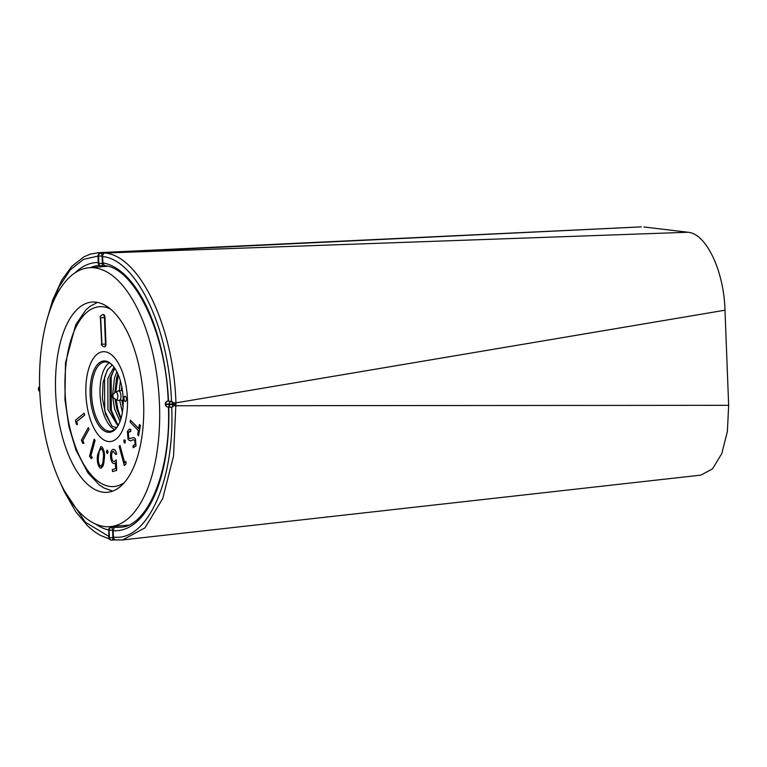 <?xml version="1.0" encoding="UTF-8"?>
<svg xmlns="http://www.w3.org/2000/svg" width="767" height="767" viewBox="0 0 767 767"><rect width="100%" height="100%" fill="white"/><g stroke="black" fill="none" stroke-linecap="round" stroke-linejoin="round"><path stroke-width="1.15" d="M122.384 412.349L119.71 400.364M119.278 390.806L120.352 380.815M121.704 386.319L121.445 390.633M121.876 400.192L123.027 406.846M120.026 421.438L114.58 408.993L112.759 397.344M112.644 394.861L114.494 378.016L116.843 371.774M117.917 374.047L116.661 377.843L114.791 392.733M115.06 398.984L116.747 408.821L120.812 419.156M117.878 425.953L107.946 409.53L107.869 378.553L113.967 367.077M114.829 368.304L110.026 378.38L110.112 409.357L116.459 422.924L118.501 424.841M117.821 426.049A34.726 15.867 85.4 0 1 110.4 431.159A34.726 15.867 85.4 0 1 108.924 431.131A34.726 15.867 85.4 0 1 91.666 396.232A34.726 15.867 85.4 0 1 104.801 361.938A34.726 15.867 85.4 0 1 106.268 361.966A34.726 15.867 85.4 0 1 112.95 365.792M108.022 432.262A35.781 16.356 -94.6 0 0 117.514 426.548A35.781 16.356 -94.6 0 0 112.567 365.351A35.781 16.356 -94.6 0 0 105.29 360.989A35.781 16.356 -94.6 0 0 90.161 394.65A35.781 16.356 -94.6 0 0 108.022 432.262M125.05 396.203A2.646 1.208 -94.6 0 0 123.928 398.696A2.646 1.208 -94.6 0 0 125.261 401.477A2.646 1.208 -94.6 0 0 126.373 398.984A2.646 1.208 -94.6 0 0 125.05 396.203M104.935 351.756A45.061 20.594 85.4 0 1 127.437 399.108A45.061 20.594 85.4 0 1 108.377 441.504A45.061 20.594 85.4 0 1 85.885 394.142A45.061 20.594 85.4 0 1 104.935 351.756A45.061 20.594 -94.6 0 0 85.885 394.142A45.061 20.594 -94.6 0 0 108.377 441.504A45.061 20.594 -94.6 0 0 127.437 399.108A45.061 20.594 -94.6 0 0 104.935 351.756M114.523 429.558A34.726 15.867 85.4 0 1 100.237 397.143A34.726 15.867 85.4 0 1 109.135 362.858M112.164 365.025L107.361 369.876L103.066 382.436L102.433 398.61L105.578 414.228L111.589 425.474L112.538 426.5L116.584 427.65M118.233 374.795L115.827 391.803M116.201 399.77L117.993 409.799L121.052 418.37M114.101 369.243L111.177 376.789L111.359 410.335L117.351 423.854M107.764 369.253L104.552 377.326L104.734 410.872L111.551 425.445M125.414 401.477A2.646 1.208 85.4 0 1 125.347 401.467A2.646 1.208 85.4 0 1 124.033 398.859A2.646 1.208 85.4 0 1 124.992 396.194M123.161 404.305A24.812 11.342 85.4 0 1 122.269 400.163M121.502 390.633A24.812 11.342 85.4 0 1 121.713 386.395M112.087 396.088A1.064 0.489 85.4 0 1 112.327 395.178A1.064 0.489 85.4 0 1 113.065 396.203A1.064 0.489 85.4 0 1 112.481 397.153A1.064 0.489 85.4 0 1 112.087 396.088M102.625 314.652A2.905 1.333 85.4 0 1 102.855 314.585A2.905 1.333 85.4 0 1 102.989 314.585A2.905 1.333 85.4 0 1 104.446 317.634L105.463 344.038A2.905 1.333 85.4 0 1 104.341 346.77A2.905 1.333 85.4 0 1 104.226 346.77M108.013 452.012L107.227 453.594L106.383 451.648L107.169 450.066L108.109 452.012L107.313 453.594M107.169 450.066L108.109 452.012M110.63 457.544C110.247 452.971 111.052 450.258 113.046 449.385C114.676 449.184 115.855 450.785 116.574 454.198L115.616 454.447L113.219 451.341C111.838 452.118 111.301 454.131 111.608 457.381C112.059 460.373 112.979 461.753 114.369 461.542L116.258 459.903L116.603 470.459L112.528 471.523L112.298 469.538L115.644 468.666L115.443 462.865L114.388 463.556C112.481 463.68 111.234 461.676 110.63 457.544M116.258 459.903L116.699 470.449L112.624 471.494M124.292 465.502L119.153 446.308L119.968 445.464L124.609 462.779L125.913 461.446L125.913 463.834L124.369 465.425M125.913 461.533L126.009 463.824L124.388 465.502M133.563 439.683L130.294 440.881M131.886 440.363L130.246 440.891L128.06 439.51L127.389 431.303L129.364 429.137L130.726 429.453L130.678 431.495L128.233 432.492L128.626 437.765L129.613 438.599L133.784 437.535L135.308 438.81L135.922 445.886L133.19 447.765L133.113 445.627L135.097 444.429L134.791 440.498L133.391 439.702L131.982 440.354M129.412 429.137L130.812 429.443L130.687 431.457M138.415 430.623L130.074 422.032L130.4 420.115L138.741 428.705L139.45 424.506L140.342 425.426L138.606 435.733L137.705 434.812L138.415 430.623M130.4 420.115L138.75 428.619M101.925 344.076L100.678 317.653L101.819 344.316L105.971 343.99L104.964 317.596A2.915 1.333 -94.6 0 0 103.372 314.528A2.915 1.333 -94.6 0 0 103.114 314.614M101.762 448.733L99.403 450.775L98.559 455.636C97.917 459.893 98.444 463.335 100.141 465.943L100.784 466.163M101.675 448.743L99.307 450.785L98.473 455.636C97.821 459.903 98.349 463.345 100.046 465.952C102.011 465.981 103.066 463.671 103.209 459.021C103.9 454.773 103.392 451.351 101.675 448.743L100.985 448.522M101.877 446.969C104.168 450.008 104.916 454.256 104.111 459.711C103.852 465.569 102.452 468.292 99.902 467.88C97.572 464.84 96.795 460.555 97.572 455.042L100.803 446.615L101.963 446.96C104.264 449.999 105.012 454.246 104.207 459.701L101.023 468.215M83.833 443.211L82.74 443.422L81.388 440.105L88.349 427.555L89.03 429.232L82.75 440.555L83.833 443.211M89.03 429.232L82.846 440.555L83.919 443.201L82.826 443.403M77.448 424.659L76.326 424.161L75.434 420.249L84.13 413.183L84.581 415.168L76.738 421.534L77.448 424.659M84.14 413.24L84.677 415.158L76.834 421.524L77.438 424.602M88.387 427.65L89.125 429.223M94.226 439.213L95.108 440.354L90.918 455.742L92.28 457.698L91.273 458.57M100.851 446.615L101.963 446.96M104.59 346.703A2.915 1.333 -94.6 0 0 105.971 343.99M139.527 424.582L140.438 425.426L138.616 435.646M129.575 431.227L128.329 432.492L128.722 437.765L130.169 438.628M133.573 437.526L135.404 438.801L136.018 445.876L133.276 447.755M133.209 445.637L133.88 445.665M124.081 439.913L125.242 440.277L124.772 443.115M119.988 445.531L124.685 462.702M115.539 462.865L114.11 463.594M113.142 449.376C114.772 449.174 115.951 450.775 116.67 454.189L115.702 454.428M113.468 451.312L113.315 451.332C111.934 452.108 111.397 454.122 111.704 457.372C112.155 460.363 113.075 461.744 114.465 461.533M125.155 440.287L125.146 442.77L123.986 442.406L123.986 439.922L125.155 440.287M92.184 457.707L91.215 458.628L89.518 456.173L94.159 439.117L95.012 440.354L90.832 455.751L92.184 457.707M103.257 492.222A95.424 43.614 85.4 0 1 55.828 396.318A95.424 43.614 85.4 0 1 91.915 302.083A95.424 43.614 85.4 0 1 95.961 302.169A95.424 43.614 85.4 0 1 143.391 398.073A95.424 43.614 85.4 0 1 107.294 492.309A95.424 43.614 85.4 0 1 103.257 492.222M94.638 267.856A129.882 59.366 85.4 0 1 159.2 398.389A129.882 59.366 85.4 0 1 110.074 526.651A129.882 59.366 85.4 0 1 104.58 526.546A129.882 59.366 85.4 0 1 40.018 396.002A129.882 59.366 85.4 0 1 89.145 267.741A129.882 59.366 85.4 0 1 94.638 267.856M104.111 252.976L102.078 256.034A2.646 1.17 85.5 0 0 100.793 253.244L104.111 252.976L100.554 253.215A2.646 2.349 96.8 0 0 98.31 256.044L98.588 263.436A133.957 61.235 85.4 0 1 98.828 263.464A2.646 2.349 97.1 0 0 101.282 265.909A2.646 1.17 85.5 0 0 101.388 265.919L104.465 265.67M102.308 253.196L100.439 253.215A2.646 1.208 85.4 0 1 100.554 253.215M113.171 527.293L111.1 527.418A2.646 2.349 97.1 0 0 108.847 530.246L109.365 537.667A2.646 2.349 96.8 0 0 111.819 540.112A2.646 1.17 85.5 0 0 111.924 540.121A2.646 1.17 85.5 0 0 112.893 537.629L115.136 539.853M168.021 406.951A2.646 2.349 -83.2 0 1 165.614 404.497L175.902 404.66L175.873 404.027L165.595 403.988A133.957 61.235 85.4 0 1 165.614 404.497L165.605 404.295M167.474 401.218A2.646 1.208 84.3 0 1 167.676 401.16A2.646 1.208 84.3 0 1 167.8 401.16L171.779 401.515L175.873 404.027M111.33 527.447L114.599 527.188L113.161 530.189L109.077 530.275A2.646 2.349 96.6 0 1 111.33 527.447L111.33 527.447A2.646 1.17 85.5 0 1 112.615 530.237L112.893 537.629L109.365 537.667L109.077 530.275A133.957 61.235 85.4 0 1 108.847 530.246L108.828 537.552A2.646 2.646 0 0 0 111.167 540.083A2.646 2.349 96.8 0 0 111.282 540.093M100.793 253.244A2.646 2.349 96.8 0 0 98.55 256.073L98.003 255.957L98.291 263.349A2.646 2.646 0 0 0 100.64 265.881A2.646 2.349 96.6 0 0 100.745 265.89M39.692 389.195L38.647 389.109M114.887 539.872L112.03 540.102M172.613 404.861A2.646 1.218 86.5 0 1 171.549 407.363A2.646 1.218 86.5 0 1 171.444 407.363A2.646 2.349 -83.2 0 1 169.037 404.909L169.018 404.401A2.646 2.349 -83.2 0 1 171.223 401.572A2.646 1.208 84.3 0 1 172.594 404.353M175.902 404.66L171.645 407.344M165.317 404.41A2.646 2.646 0 0 0 167.647 406.941L171.07 407.344A2.646 2.646 0 0 0 171.549 407.363L172 407.325M114.599 527.188A131.301 60.018 -94.6 0 0 120.544 527.226C147.12 526.814 171.223 471.763 168.404 406.663M170.025 404.957A131.301 60.018 -94.6 0 0 170.006 404.449M168.769 407.076A134.484 61.475 85.4 0 1 113.142 530.687L113.161 530.189M113.142 530.687L113.391 537.044C147.379 541.953 174.895 480.334 171.712 407.296M113.449 537.581L113.391 537.044M47.18 318.938L52.655 300.089L61.859 279.945L71.887 266.264L83.919 256.82L90.343 254.117L98.406 252.698L104.686 253.033C139.604 255.488 173.706 326.809 175.931 403.001L173.553 456.01L162.709 498.608L144.963 527.869L122.595 539.939L115.108 539.901A3.183 2.819 -83.2 0 1 114.59 539.776M108.828 537.552L109.125 537.638A2.646 2.349 96.8 0 0 111.167 540.083M110.477 527.696A2.646 1.256 85.3 0 1 110.774 527.466A2.646 1.256 85.3 0 1 110.975 527.418A2.646 1.256 85.3 0 1 111.09 527.418A2.646 1.256 85.3 0 1 111.1 527.418M111.1 526.565A131.301 60.018 -94.6 0 0 114.312 527.15M39.616 386.779A2.646 2.349 -83.2 0 0 38.647 389.07L38.35 388.984A2.646 2.646 0 0 1 39.616 386.616M99.518 265.478L99.384 265.487A131.301 60.018 -94.6 0 0 90.17 267.654M98.291 263.349L98.588 263.436A2.646 2.349 96.6 0 0 100.64 265.881M101.282 265.909L104.552 265.65L102.912 263.378L98.828 263.464L98.55 256.073L102.078 256.034L102.366 263.426A2.646 1.17 85.5 0 1 101.388 265.919A2.646 2.646 0 0 1 100.861 265.909M168.539 401.141L171.492 401.486C169.056 328.199 136.373 259.735 102.615 256.523L102.855 262.889A134.484 61.475 85.4 0 1 168.539 401.141L167.8 401.16A2.646 2.349 -83.2 0 0 165.595 403.988L165.298 403.902A2.646 2.646 0 0 1 167.676 401.16L168.347 401.103M102.912 263.378L102.855 262.889M104.312 265.67C133.535 267.089 165.998 331.699 168.194 401.208L168.27 401.103M102.615 256.523L102.634 255.986M103.583 253.331A3.183 2.819 96.8 0 1 104.686 253.033L687.961 232.248C706.167 233.494 723.904 270.655 724.997 310.204L174.732 403.078M174.828 405.743L728.65 405.321L724.997 310.204M728.65 405.321L727.394 431.495L721.766 453.633L712.524 468.848L700.885 475.118L122.605 539.93M98.406 252.698L641.308 226.879L103.449 252.88A3.183 2.819 -83.2 0 0 102.692 253.033M687.961 232.248L643.916 226.974M112.327 395.178L115.165 392.359A3.825 1.745 85.4 0 1 115.932 392.062A3.825 1.745 85.4 0 1 117.84 396.079A3.825 1.745 85.4 0 1 116.22 399.674A3.825 1.745 85.4 0 1 115.74 399.473L112.481 397.153M118.07 390.959A4.784 2.186 85.4 0 1 118.386 390.882A4.784 2.186 85.4 0 1 118.588 390.882A4.784 2.186 85.4 0 1 120.965 395.695A4.784 2.186 85.4 0 1 119.153 400.412A4.784 2.186 85.4 0 1 118.952 400.412M100.678 317.653L100.381 317.557C99.863 316.589 100.698 315.592 102.855 314.585L103.372 314.528M110.352 308.948A90.209 41.236 -94.6 0 0 103.209 306.781A90.209 41.236 -94.6 0 0 65.061 391.649A90.209 41.236 -94.6 0 0 110.112 486.47A90.209 41.236 -94.6 0 0 124.388 482.568M100.918 317.682L104.964 317.596M101.695 344.047L100.381 317.557M39.779 391.419A2.646 2.349 -83.2 0 1 38.657 389.31L39.702 389.435M108.847 530.055A134.484 61.475 85.4 0 1 95.357 523.919M64.773 491.417L85.386 522.231L108.789 536.392M75.051 272.803A134.484 61.475 85.4 0 1 98.262 262.487M98.013 256.082L83.545 259.361L70.372 269.773L59.03 286.829L50.162 309.6M99.969 253.484A2.646 1.208 85.4 0 1 100.439 253.215A2.646 2.646 0 0 0 98.003 255.957M115.74 399.473L118.128 400.393L123.199 400.086M122.432 390.556L118.386 390.882L115.165 392.359M101.397 343.961C100.947 344.728 101.771 345.668 103.852 346.761L104.341 346.77M112.663 491.12L103.928 487.956L99.317 484.945L87.965 472.932L75.971 450.104L68.972 426.749L64.946 399.703L65.492 362.887L75.712 324.786L85.683 310.156L89.96 306.417L97.409 302.39M128.329 525.174L110.074 526.651M107.399 266.264L89.145 267.741M38.36 389.224A2.646 2.646 0 0 0 39.779 391.467M114.935 539.882L111.924 540.121A2.646 2.646 0 0 1 111.397 540.112M113.986 527.169L110.975 527.418A2.646 2.646 0 0 0 108.55 530.16M60.219 482.405L64.37 491.82L75.856 511.886L87.802 526.076L94.341 531.569L100.477 535.424L109.25 538.875"/></g></svg>
